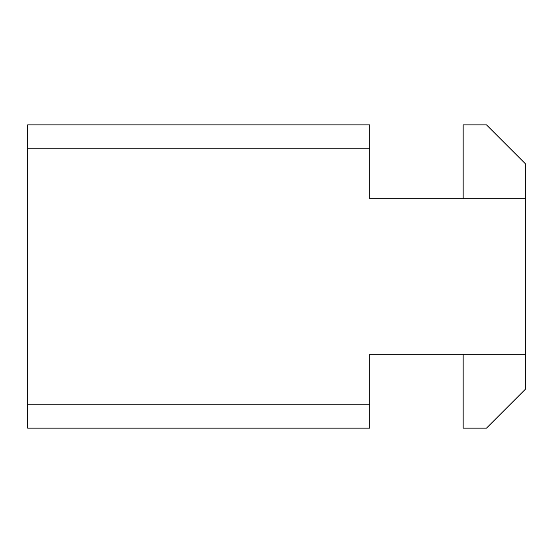 <?xml version="1.0" encoding="UTF-8"?>
<svg xmlns="http://www.w3.org/2000/svg" width="553" height="553" viewBox="0 0 553 553"><rect width="100%" height="100%" fill="white"/><g stroke="black" fill="none" stroke-linecap="round" stroke-linejoin="round"><path stroke-width="0.83" d="M27.65 148.19L369.819 148.19L369.819 124.86L27.65 124.86L27.65 428.146L369.819 428.146L369.819 404.817L27.65 404.817M463.138 198.734L463.138 124.86L486.467 124.86L525.35 163.743L525.35 354.266L369.819 354.266L369.819 404.817M369.819 148.19L369.819 198.734L525.35 198.734M525.35 354.266L525.35 389.264L486.467 428.146L463.138 428.146L463.138 354.266"/></g></svg>

